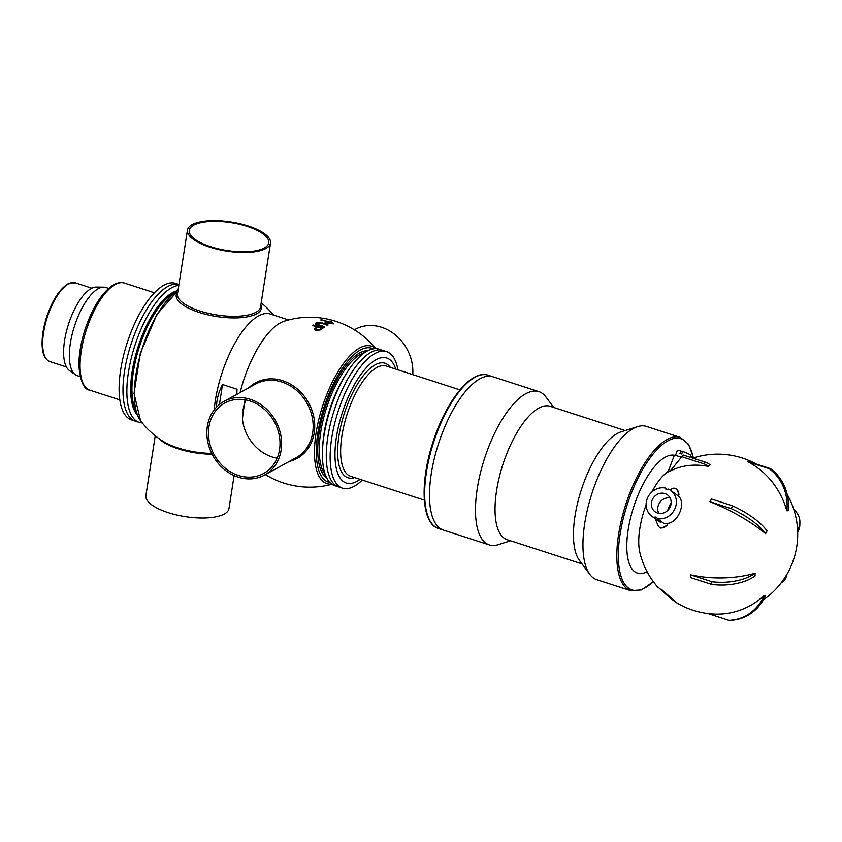 <?xml version="1.0" encoding="UTF-8"?>
<svg xmlns="http://www.w3.org/2000/svg" width="842" height="842" viewBox="0 0 842 842"><rect width="100%" height="100%" fill="white"/><g stroke="black" fill="none" stroke-linecap="round" stroke-linejoin="round"><path stroke-width="1.26" d="M553.71 407.454L545.911 396.961A80.548 31.165 107.9 0 0 538.922 391.646A80.548 31.165 107.9 0 0 477.277 488.518A80.548 31.165 107.9 0 0 489.339 544.932A80.548 31.165 107.9 0 0 498.106 544.721L510.578 540.785M489.339 544.932L438.514 528.492A80.548 31.165 -72.1 0 1 425.452 479.582A80.548 31.165 -72.1 0 1 488.097 375.206L492.928 376.774A80.548 31.165 107.9 0 0 431.293 473.646A80.548 31.165 107.9 0 0 443.355 530.05A80.548 31.165 -72.1 0 1 430.294 481.15A80.548 31.165 -72.1 0 1 492.938 376.774L538.922 391.646M625.143 430.557L550.215 406.318A70.065 27.112 107.9 0 0 496.591 490.591A70.065 27.112 107.9 0 0 507.084 539.659L582.011 563.887M693.429 457.669L688.577 444.26L680.262 437.377L646.382 426.41A80.548 31.165 107.9 0 0 637.604 426.62L620.996 431.872A70.065 27.112 107.9 0 0 575.012 515.957A70.065 27.112 107.9 0 0 579.422 560.404L589.8 574.391A80.548 31.165 107.9 0 0 596.789 579.696L630.679 590.652L641.53 589.905L653.413 581.748M637.604 426.62A80.548 31.165 107.9 0 0 584.737 523.282A80.548 31.165 107.9 0 0 589.8 574.391M675.347 455.501A61.792 23.913 107.9 0 0 628.164 529.85A61.792 23.913 107.9 0 0 647.088 571.718M360.092 479.34A65.718 25.428 -72.1 0 1 335.621 443.155A65.718 25.428 -72.1 0 1 363.691 370.785A65.718 25.428 -72.1 0 1 395.751 369.112M362.302 480.056A71.728 27.754 -72.1 0 1 342.483 488.149A71.728 27.754 -72.1 0 1 330.853 444.597A71.728 27.754 -72.1 0 1 386.636 351.661A71.728 27.754 -72.1 0 1 397.961 369.827M386.636 351.661L378.889 349.156A71.728 27.754 -72.1 0 0 367.207 351.03A71.728 27.754 -72.1 0 0 326.633 422.231A71.728 27.754 -72.1 0 0 334.737 485.645L338.61 486.897A71.728 27.754 -72.1 0 1 326.991 443.345A71.728 27.754 -72.1 0 1 382.763 350.409A71.728 27.754 107.9 0 0 371.08 352.282A71.728 27.754 107.9 0 0 330.506 423.484A71.728 27.754 107.9 0 0 338.61 486.897L342.483 488.149M670.758 470.299L666.927 472.52L668.295 471.246A80.001 80.001 0 0 0 665.159 473.835A49.015 18.966 107.9 0 0 651.855 491.991M667.99 472.046L674.231 455.575A8.273 0.968 20.8 0 1 681.167 457.185M690.114 457.259L690.808 455.406A7.168 0.842 20.8 0 0 682.662 451.459L681.683 454.017A7.168 0.842 -159.2 0 0 679.947 453.449L680.915 450.891L682.452 452.017M675.431 455.511L677.4 450.323A7.168 0.842 20.8 0 1 680.915 450.891M797.606 529.892A44.163 24.913 1.3 0 0 799.9 522.303L799.837 525.029A44.163 24.913 -178.7 0 1 797.7 532.365M799.9 522.303A44.163 24.913 1.3 0 0 793.722 509.178M781.408 582.559A44.163 15.44 -153.1 0 0 784.944 579.496A44.163 15.44 -153.1 0 0 785.565 576.549M786.965 574.202A44.163 15.44 26.9 0 1 786.354 576.738L784.944 579.496M707.901 613.544L728.793 620.301A44.163 40.353 -91.4 0 0 728.951 620.301A44.163 40.353 -91.4 0 0 764.273 595.431L765.62 595.389A44.163 40.353 88.6 0 1 730.298 620.27A44.163 40.353 88.6 0 1 730.13 620.27M675.979 602.398A80.001 80.001 0 0 0 715.563 614.123A79.979 73.086 -91.4 0 0 764.273 595.431M690.429 577.538A12.251 8.936 -135.5 0 0 690.482 574.802L711.785 581.696A44.163 24.913 1.3 0 0 755.095 573.255L755.032 575.991A44.163 24.913 -178.7 0 1 711.722 584.422L690.429 577.538M711.722 584.422L711.785 581.696M690.482 574.802A79.979 45.121 1.3 0 0 755.095 573.255M747.896 461.816A12.251 1.516 14.9 0 0 749.243 461.784L770.535 468.668A44.163 40.353 88.6 0 1 788.186 510.736L786.838 510.768A44.163 40.353 -91.4 0 0 769.199 468.699L747.896 461.816A79.979 73.086 -91.4 0 1 786.838 510.768M769.199 468.699L770.535 468.668M709.953 501.748A12.251 10.451 -25.4 0 0 711.364 498.98L732.656 505.874A44.163 15.44 26.9 0 1 767.041 530.913L765.641 533.67A44.163 15.44 -153.1 0 0 731.256 508.642L709.953 501.748A79.979 27.965 -153.1 0 1 765.641 533.67M731.256 508.642L732.656 505.874M676.126 488.855L677.894 490.739A79.874 15.188 62.2 0 0 679.031 494.338L677.263 490.276A4.084 3.736 -53.8 0 0 672.137 488.676L669.927 489.865M651.803 516.22L658.202 520.914A16.009 14.64 -53.8 0 0 660.433 522.229L654.024 517.546A16.009 14.64 126.2 0 1 651.803 516.22A16.009 14.64 126.2 0 1 647.761 497.464A16.009 14.64 126.2 0 1 665.222 488.013A2.21 2.021 -53.8 0 0 668.474 489.065A16.009 14.64 126.2 0 1 670.706 490.391A16.009 14.64 126.2 0 1 674.737 509.147A16.009 14.64 126.2 0 1 657.286 518.598A2.21 2.021 -53.8 0 0 654.024 517.546M667.327 489.56L665.222 488.013M655.181 518.693L658.118 525.682A4.031 3.694 -53.8 0 0 663.17 527.313L667.317 525.176A79.885 28.323 157.1 0 0 663.812 527.776L660.507 528.039L659.254 527.124M663.812 527.776L663.17 527.313M657.286 518.598L663.685 523.282A16.009 14.64 -53.8 0 0 666.959 523.524A28.344 25.923 -53.8 0 0 667.317 525.176M660.433 522.229A2.21 2.021 126.2 0 1 661.58 521.745M658.823 513.346A10.483 9.588 126.2 0 1 659.918 502.327A10.483 9.588 126.2 0 1 670.095 497.948M657.56 513.041A10.483 9.588 126.2 0 1 655.065 511.768A10.483 9.588 126.2 0 1 653.518 497.643A10.483 9.588 126.2 0 1 667.443 494.843A10.483 9.588 126.2 0 1 669.811 507.673A10.483 9.588 126.2 0 1 657.56 513.041M679.031 494.338A28.344 25.923 -53.8 0 0 677.599 495.454A16.009 14.64 -53.8 0 0 677.115 495.075L670.706 490.391M677.599 495.454C686.83 501.495 678.736 522.861 666.959 523.524M671.158 502.811A28.344 25.923 -53.8 0 0 667.717 510.431M690.429 456.417A7.168 0.842 20.8 0 1 693.766 457.827M646.13 504.863A49.015 18.966 107.9 0 0 639.825 528.513A49.015 18.966 107.9 0 0 639.794 552.257A80.001 80.001 0 0 0 656.76 585.958L656.728 585.916M709.985 464.763L708.396 466.384A79.979 58.34 -135.5 0 0 670 471.267L683.188 455.017L705.459 462.216A11.03 8.052 44.5 0 1 709.985 464.763M658.497 587.737A12.135 1.421 -159.2 0 1 656.297 585.958A12.135 1.421 -159.2 0 1 656.613 585.779L666.569 594.905C667.432 595.757 680.441 606.261 674.032 600.409L661.054 589.032M708.396 466.384A11.03 8.052 -135.5 0 0 703.87 463.837L681.599 456.638M124.574 370.901A71.728 27.754 -72.1 0 1 178.946 284.491A71.728 27.754 107.9 0 0 167.779 286.512A71.728 27.754 107.9 0 0 127.205 357.713A71.728 27.754 107.9 0 0 135.309 421.126A71.728 27.754 -72.1 0 1 124.574 370.901M178.799 285.406A71.728 27.754 107.9 0 0 171.652 287.764A71.728 27.754 107.9 0 0 131.078 358.966A71.728 27.754 107.9 0 0 139.183 422.379L131.436 419.874A71.728 27.754 -72.1 0 1 120.701 369.649A71.728 27.754 -72.1 0 1 175.589 283.386L178.946 284.47M80.064 376.574L77.296 375.679A46.342 17.935 -72.1 0 1 75.348 374.701A46.342 17.935 -72.1 0 1 70.36 343.231A46.342 17.935 -72.1 0 1 103.671 287.154A46.342 17.935 -72.1 0 1 105.829 287.49L108.597 288.385M75.348 374.701L69.349 370.459A44.142 17.082 -72.1 0 1 64.592 340.484A44.142 17.082 -72.1 0 1 96.325 287.069L103.671 287.154M242.559 412.285L242.454 419.411A70.728 27.365 -72.1 0 1 245.411 399.845M242.454 419.411A40.216 34.312 -118.8 0 0 272.103 456.953A40.216 34.312 -118.8 0 0 277.123 458.195M245.075 399.792L242.549 412.412M139.183 422.379A71.728 27.754 107.9 0 0 142.277 422.905M270.535 243.085L260.546 306.909A42.037 14.724 -171.1 0 1 255.936 312.308A42.037 14.724 -171.1 0 1 208.048 313.256A42.037 14.724 -171.1 0 1 177.473 293.9L187.471 230.076A42.037 14.724 -171.1 0 1 231.276 222.035A42.037 14.724 -171.1 0 1 270.535 243.085A42.037 14.724 -171.1 0 1 265.925 248.485A42.037 14.724 -171.1 0 1 218.046 249.432A42.037 14.724 -171.1 0 1 187.471 230.076M264.335 247.969A40.216 14.082 8.9 0 0 268.735 242.801A40.216 14.082 8.9 0 0 231.182 222.667A40.216 14.082 8.9 0 0 189.261 230.361A40.216 14.082 8.9 0 0 210.605 246.685A40.216 14.082 8.9 0 0 264.335 247.969M207.174 427.62A42.037 35.859 61.2 0 1 224.004 401.392A42.037 35.859 61.2 0 1 275.671 420.979A42.037 35.859 61.2 0 1 264.472 475.088A42.037 35.859 61.2 0 1 224.235 469.404A42.037 35.859 61.2 0 1 207.174 427.62M224.004 401.392L255.558 384.068A42.037 35.859 61.2 0 1 295.784 389.751A42.037 35.859 61.2 0 1 312.856 431.536A42.037 35.859 61.2 0 1 296.026 457.764L264.472 475.088M208.774 428.083A40.216 34.312 -118.8 0 0 225.109 468.057A40.216 34.312 -118.8 0 0 263.599 473.499A40.216 34.312 -118.8 0 0 274.313 421.726A40.216 34.312 -118.8 0 0 224.888 402.981A40.216 34.312 -118.8 0 0 208.953 426.82A40.216 34.312 -118.8 0 0 208.774 428.083M158.664 438.345A42.037 14.724 8.9 0 0 212.11 454.185M155.254 435.767L145.887 495.57A42.037 14.724 8.9 0 0 176.378 514.904A42.037 14.724 8.9 0 0 224.267 514.03A42.037 14.724 8.9 0 0 228.961 508.579L234.129 475.593M412.769 374.616A42.037 35.859 -118.8 0 0 394.603 334.306A42.037 35.859 -118.8 0 0 355.25 329.327L354.345 329.822M211.721 453.406A43.131 15.103 -171.1 0 1 177.873 447.902A43.131 15.103 -171.1 0 1 163.19 441.376A84.968 84.968 0 0 1 140.572 420.747L140.572 420.747A72.223 27.944 -72.1 0 1 140.572 353.882A72.223 27.944 -72.1 0 1 177.988 290.637M177.809 291.742A43.131 15.103 8.9 0 0 203.027 313.603A43.131 15.103 8.9 0 0 256.705 313.803A43.131 15.103 8.9 0 0 260.883 304.751M214.184 409.886A71.728 27.754 -72.1 0 1 258.568 315.876A71.728 27.754 -72.1 0 1 270.25 314.013L288.606 319.949M289.406 461.405A43.131 36.795 -118.8 0 0 314.403 431.493A43.131 36.795 -118.8 0 0 293.121 385.804A43.131 36.795 -118.8 0 0 248.937 387.699M317.476 323.16L319.202 324.949A84.789 72.328 61.2 0 1 324.759 326.938A84.768 32.796 107.9 0 0 324.075 327.401A84.684 72.244 -118.8 0 0 318.508 325.412C315.361 324.402 314.603 323.56 316.245 322.886L322.518 322.991A84.947 72.454 61.2 0 1 328.085 324.991A84.768 32.796 107.9 0 0 327.412 325.338A84.968 72.475 -118.8 0 0 321.855 323.349L317.476 323.16L316.96 323.76M316.224 322.991L315.582 323.665L316.245 322.886L322.507 323.096A84.831 72.37 61.2 0 1 327.959 325.044M332.916 323.812A84.926 74.464 141.9 0 0 325.601 322.918L331.264 323.202A84.347 71.949 -118.8 0 0 320.813 319.928L321.402 319.75A84.179 71.802 61.2 0 1 331.853 323.023L329.748 321.118L330.927 321.318A83.968 27.67 91.4 0 1 333.358 323.686L332.916 323.812M325.107 322.675L331.264 323.202M329.748 321.118L330.917 321.423A83.853 27.639 91.4 0 1 333.348 323.791L333.327 323.938M312.561 325.591A84.8 32.817 -72.1 0 1 313.256 325.065A84.453 72.044 61.2 0 1 322.928 328.233A84.768 32.796 107.9 0 0 320.939 329.801L316.097 330.548L314.35 328.938L315.161 327.812A84.958 32.88 -72.1 0 1 316.518 326.717A84.284 71.896 -118.8 0 0 312.561 325.591M240.107 392.551A71.728 27.754 -72.1 0 1 280.291 322.907A71.728 27.754 -72.1 0 1 284.143 321.234A84.968 84.968 0 0 1 375.806 348.63M331.695 484.097A72.223 27.944 -72.1 0 1 322.528 406.307A72.223 27.944 -72.1 0 1 375.521 348.63M236.202 394.688L237.055 389.236L236.791 394.372M219.415 404.486L222.53 384.541L237.055 389.236M216.478 407.202C216.626 399.497 218.646 391.951 222.53 384.541M317.455 323.265L319.192 325.054A84.684 72.233 61.2 0 1 324.654 327.012M320.802 320.034L321.381 319.855A84.063 71.707 61.2 0 1 331.832 323.128L331.853 323.023M312.645 325.612A84.695 32.775 -72.1 0 1 313.235 325.17A84.347 71.949 61.2 0 1 322.833 328.306M316.518 326.717L316.497 326.822A84.853 32.827 -72.1 0 0 315.14 327.917L314.34 328.99M316.297 328.191L316.792 329.875L319.75 329.411A84.842 32.827 -72.1 0 1 321.107 328.317A84.284 71.896 -118.8 0 0 317.655 327.085A84.958 32.88 107.9 0 0 316.297 328.191L315.75 328.98M316.276 328.285L316.781 329.98L319.739 329.506A84.737 32.785 -72.1 0 1 321.086 328.422L321.107 328.317M680.262 437.377A80.548 31.165 107.9 0 0 667.138 439.471A80.548 31.165 107.9 0 0 618.617 534.249A80.548 31.165 107.9 0 0 630.679 590.652M693.187 457.553A79.443 30.744 107.9 0 0 667.948 440.808A79.443 30.744 107.9 0 0 620.091 534.281A79.443 30.744 107.9 0 0 653.287 581.569M424.326 500.127L350.598 476.277A57.93 22.418 -72.1 0 1 341.21 441.103A57.93 22.418 -72.1 0 1 386.267 366.038L459.985 389.888M354.682 477.593A60.192 23.292 -72.1 0 1 344.336 413.359A60.192 23.292 -72.1 0 1 390.341 367.354M677.894 490.739L677.263 490.276M705.459 462.216L703.87 463.837M119.827 399.876L89.726 390.141A56.277 21.776 -72.1 0 1 81.306 350.735A56.277 21.776 -72.1 0 1 115.207 284.522A56.277 21.776 -72.1 0 1 124.374 283.059L154.465 292.795M66.392 366.933L49.783 361.565A41.374 16.009 -72.1 0 1 43.584 332.59A41.374 16.009 -72.1 0 1 68.518 283.901A41.374 16.009 -72.1 0 1 75.254 282.817L91.862 288.196M322.707 446.47A66.202 25.618 -72.1 0 1 346.199 373.859M325.275 474.656A66.202 25.618 -72.1 0 1 325.244 412.117A66.202 25.618 -72.1 0 1 360.597 354.25A66.202 25.618 -72.1 0 1 364.786 352.514M326.696 477.961A67.307 26.049 -72.1 0 1 325.254 407.191A67.307 26.049 -72.1 0 1 367.88 350.672M329.853 482.498A70.349 27.218 -72.1 0 1 324.138 406.823A70.349 27.218 -72.1 0 1 373.09 348.841M136.13 411.264A66.202 25.618 -72.1 0 1 138.972 348.146A66.202 25.618 -72.1 0 1 173.294 293.658A66.202 25.618 -72.1 0 1 174.347 293.111M137.499 415.243A66.928 25.902 -72.1 0 1 136.404 352.388A66.928 25.902 -72.1 0 1 172.494 292.69A66.928 25.902 -72.1 0 1 177.788 290.69M438.514 528.492C421.326 523.682 419.579 482.519 433.062 441.861C445.986 401.171 471.404 369.059 488.097 375.206M728.951 620.301L730.298 620.27M763.368 599.851A80.001 80.001 0 0 0 787.217 494.538M756.263 464.047A80.001 80.001 0 0 0 692.808 458.132M89.726 390.141C84.032 389.593 80.422 381.647 78.916 366.302C78.748 355.05 80.8 342.736 85.084 329.348C92.725 306.877 102.303 291.963 113.817 284.628C118.29 282.47 121.806 281.944 124.374 283.059M49.783 361.565C44.858 359.545 42.3 353.787 42.1 344.304C41.974 335.99 43.5 326.875 46.668 316.96C52.351 300.31 59.403 289.301 67.823 283.954L75.254 282.817M273.629 315.108A84.968 84.968 0 0 0 261.167 302.888M265.377 474.593A84.968 84.968 0 0 0 331.927 484.255M140.572 420.747L134.004 393.456L140.298 353.356L156.875 314.434L177.999 290.564"/></g></svg>
